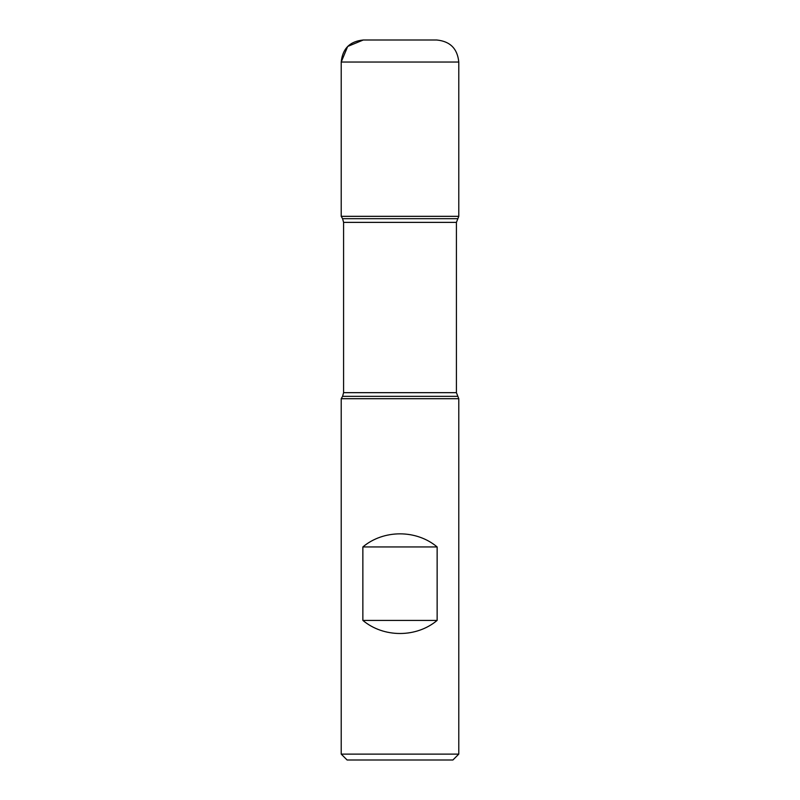 <?xml version="1.0" encoding="UTF-8"?>
<svg xmlns="http://www.w3.org/2000/svg" width="800" height="800" viewBox="0 0 800 800"><rect width="100%" height="100%" fill="white"/><g stroke="black" fill="none" stroke-linecap="round" stroke-linejoin="round"><path stroke-width="1.2" d="M458.78 398.71L341.22 398.71L341.22 754.12L458.78 754.12L458.78 398.71L456.42 392.67L456.42 222.37L458.78 216.33L341.22 216.33L458.78 216.33L458.78 62.04L341.22 62.04L341.22 216.33L400 216.33M362.86 620.41C383.64 637.86 416.36 637.86 437.14 620.41L437.14 546.94C416.36 529.48 383.64 529.48 362.86 546.94L362.86 620.41L437.14 620.41M457.41 218.69L342.59 218.69L341.22 216.33L341.22 62.04C342.53 48.65 349.88 41.31 363.27 40L436.73 40C450.12 41.31 457.47 48.65 458.78 62.04M458.78 754.12L452.9 760L347.1 760L341.22 754.12M362.86 546.94L437.14 546.94M400 40L363.27 40L347.68 46.46L341.22 62.04M457.41 396.34L342.59 396.34L341.22 398.71M456.42 222.37L343.58 222.37L343.58 392.67L456.42 392.67M343.58 392.67L342.59 396.34M342.59 218.69L343.58 222.37"/></g></svg>
